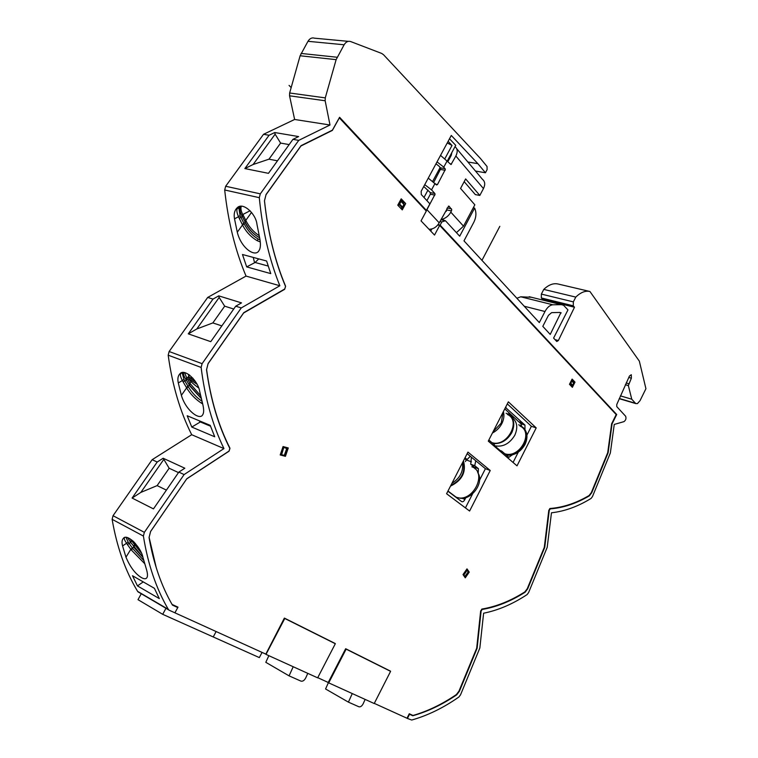 <?xml version="1.0" encoding="UTF-8"?>
<svg xmlns="http://www.w3.org/2000/svg" width="758" height="758" viewBox="0 0 758 758"><rect width="100%" height="100%" fill="white"/><g stroke="black" fill="none" stroke-linecap="round" stroke-linejoin="round"><path stroke-width="1.14" d="M440.133 225.135L441.848 221.914L445.439 220.73L459.699 236.202L474.612 208.08C476.536 212.363 476.308 217.015 473.94 222.047L463.981 240.855L539.308 322.586L544.993 311.51C547.295 307.265 549.938 305.029 552.933 304.801L561.29 304.659L563.545 305.237L567.96 309.908L553.596 338.087L556.798 341.517L558.362 340.541L574.488 307.236L573.275 305.825L573.342 301.883L575.786 297.098C580.656 292.351 585.375 290.485 589.932 291.489L639.345 361.149L645.93 388.712L640.055 400.631L637.431 403.607L635.744 403.578L631.765 399.21L628.354 385.585L631.376 378.185L631.291 374.736L629.453 376.006L616.766 404.516L616.785 406.639L625.634 416.246C626.411 418.397 625.862 420.188 623.976 421.628L614.255 424.433L610.351 452.962L592.472 496.556L591.06 498.442C577.918 506.524 564.719 511.309 551.464 512.796L547.2 547.342L528.601 592.567L527.085 594.585C512.768 604.06 498.271 610.266 483.613 613.213L479.842 648.005L460.532 694.83L458.893 697.009C443.458 707.83 427.73 715.505 411.708 720.043L407.416 718.451L409.528 714.254L412.778 715.751C427.635 711.591 442.255 704.627 456.648 694.878L459.395 691.258L477.104 648.317L481.122 610.986L482.211 609.451C496.632 606.997 510.939 601.246 525.114 592.216L527.663 588.871L544.737 547.371L549.275 510.305L550.299 508.874C563.327 507.851 576.336 503.511 589.336 495.855L591.723 492.747L608.124 452.753L612.057 423.902L616.699 414.522L440.133 225.135L438.029 224.681M560.882 312.675L550.223 334.42L542.794 326.357L548.441 315.337L551.606 312.647L559.944 312.438M631.765 399.21L620.414 395.875M589.932 291.489L558.021 284.004C553.397 282.971 548.64 284.771 543.77 289.404L541.354 294.095L541.335 297.96L542.576 299.353L542.292 299.96M531.405 297.269L520.746 296.804L516.89 298.254M348.358 41.349L314.513 38.184C311.936 37.398 309.757 38.44 307.975 41.302L300.111 55.77L289.641 92.997L289.547 95.802L294.625 119.47L263.538 134.299L225.657 186.26L224.69 189.983C228.158 221.848 235.274 250.547 246.037 276.083L207.701 297.43L169.129 351.522L168.191 355.189C172.284 385.159 180.12 411.67 191.698 434.713L152.159 459.689L113.046 515.705L112.118 519.325C116.874 547.011 125.373 571.03 137.615 591.382L138.619 592.292M137.871 591.733L169.337 610.285L265.973 654.192L284.847 618.339L335.216 643.684L284.781 618.481L265.831 654.126L284.373 618.092L335.235 643.523M317.735 677.671L328.688 682.683L346.103 648.952L390.493 671.294L346.036 649.085L328.688 682.683L328.252 682.427L345.657 648.725L390.484 671.133M447.239 142.959L452.024 145.441L445.003 158.469M440.18 167.433L432.761 181.2M427.986 190.069L423.997 197.468M452.024 145.441L448.111 141.339M449.494 138.761L455.729 145.337L447.4 160.819M465.042 576.705L468.292 572.082L466.521 569.533M467.127 570.035L468.264 572.006L465.052 576.743L463.403 575.142M467.193 570.158L463.887 575.038L465.024 576.667L464.569 576.819M467.089 569.997L466.53 569.523M280.308 454.639L284.222 455.596L286.704 448.556L282.905 447.021M280.422 454.288L281.246 454.573L283.587 447.722L282.762 447.428M287.481 448.528L286.704 448.556L284.364 455.406L285.16 455.35M573.797 383.245L572.082 380.023M571.579 380.137L573.806 382.354M572.461 385.699L573.749 383.017L571.305 380.677M570.234 382.818L570.831 383.226L570.054 383.169M571.665 379.966L571.911 381.084L570.831 383.226L572.726 385.386M400.793 199.581L402.346 201.249M400.423 200.264L403.967 203.504L404.109 204.859L403.967 203.504L402.242 201.107M402.394 207.825L404.109 204.859M398.717 203.419L399.656 204.054L399.191 204.603L398.528 203.769M400.65 199.856L401.067 201.448L400.129 200.813M470.301 456.278L467.118 459.49L464.626 458.581L466.284 459.935L465.44 461.575M509.035 413.622L512.92 417.203L512.597 417.848M497.22 448.006L496.935 448.575M496.253 447.173L495.959 447.741M466.284 459.935L471.448 461.83M512.92 417.203L514.256 417.639M615.932 414.294L616.699 414.522M174.909 612.815L177.76 607.556L172.454 605.111C161.359 585.962 153.561 563.45 149.061 537.583L150.615 531.424L186.781 478.762L229.124 451.01L229.901 448.546C218.427 425.911 210.629 399.646 206.527 369.771L208.118 363.518L243.763 312.675L284.771 288.969L285.558 286.486C274.936 261.254 267.906 232.706 264.457 200.823L266.077 194.465L301.068 145.659L332.421 130.139L339.584 117.282L426.375 210.383L429.881 203.855L421.296 194.531L421.173 191.272L451.285 135.455L477.872 163.662L467.866 161.994M425.503 210.203L426.375 210.383M441.848 221.914L439.943 221.516M445.439 220.73L440.881 219.773M441.346 218.901L444.681 220.569M474.612 208.08L473.257 207.815M168.589 609.716L168.333 609.366C156.243 588.748 147.924 564.312 143.395 536.058L144.352 532.343L184.099 474.565L223.951 448.584C212.562 425.143 204.954 398.083 201.126 367.431L202.102 363.669L241.262 307.928L279.854 285.757C269.327 259.7 262.476 230.337 259.302 197.677L260.307 193.849L298.747 140.353L329.995 125.004L325.154 100.757L325.277 97.877L336.126 59.645L344.123 44.779C345.932 41.832 348.13 40.761 350.698 41.567L381.672 53.43L383.51 54.709L480.487 158.536L487.053 166.514L487.1 169.64L485.433 172.767L475.484 171.052M477.872 163.662L485.433 172.767M177.76 607.556L172.218 604.704M137.473 585.915L159.313 598.602L154.405 588.312L132.508 575.739L137.473 585.915L143.234 581.898M122.578 545.94C121.668 542.51 121.905 540.028 123.27 538.464C126.937 532.855 141.073 547.323 142.874 557.168L146.218 568.566C147.611 573.076 147.857 576.089 146.938 577.615C146.019 579.131 144.2 579.131 141.481 577.624C135.312 573.891 130.149 567.088 125.97 557.196L122.578 545.94L126.586 543.249L127.372 544.49L129.116 543.439L128.13 542.046L126.586 543.249C124.663 540.416 123.933 538.568 124.407 537.725L124.464 537.687M163.159 458.249L184.829 468.217L178.831 472.111L153.467 508.893L132.1 498.053L157.2 462.029L163.159 458.249L169.157 468.245L157.124 485.613L140.865 492.397L132.1 498.053M178.831 472.111L184.099 474.565M152.159 459.689L157.2 462.029M178.5 472.594L169.157 468.245M163.614 459.68L140.865 492.397M166.409 490.123L157.124 485.613M223.951 448.584L191.698 434.713M191.783 427.057L214.722 436.779L210.212 425.333L187.198 415.763L191.783 427.057L200.349 421.96L210.525 426.195M178.291 382.961C177.4 378.867 177.941 375.816 179.911 373.798C184.62 367.924 198.264 381.075 199.657 391.327L202.67 403.881C203.968 409.225 203.987 412.826 202.727 414.692C199.998 420.785 185.833 410.751 181.38 395.344L178.291 382.961L182.384 380.525L183.123 381.909L186.345 380.033L188.988 384.524L189.936 383.16L187.226 378.517L186.345 380.033L185.871 379.36L186.724 377.929L184.564 372.652M188.268 333.842L212.989 299.088L218.74 295.866L219.166 297.449L196.786 328.981L188.268 333.842L210.752 341.659L235.729 306.194L241.262 307.928M207.701 297.43L212.989 299.088M219.166 297.449L224.681 306.175L212.837 322.917L196.786 328.981M233.729 309.027L224.681 306.175M218.74 295.866L241.508 302.887L235.729 306.194M279.854 285.757L246.037 276.083M246.691 266.892L242.465 254.499L266.617 261.017L270.758 273.61L246.691 266.892L255.105 262.476L258.762 258.895M234.506 218.825C233.625 213.908 234.563 210.193 237.32 207.664C242.996 201.799 255.92 213.803 256.953 224.283L259.653 237.889C260.837 243.981 260.619 248.207 258.999 250.576C255.484 257.625 241.252 248.567 237.292 232.223L234.506 218.825L238.543 216.731L239.234 218.276L242.399 216.599L244.872 221.63L245.772 220.407L243.233 215.215L242.399 216.599L241.954 215.85L242.759 214.542C241.053 211.179 240.542 208.526 241.215 206.593L237.292 208.422C236.458 210.317 236.875 213.083 238.543 216.731L240.068 215.594L238.903 208.242L241.215 206.593M274.756 132.536L298.624 136.573L292.939 139.349L268.465 173.336L244.853 168.57L269.081 135.256L274.756 132.536L275.126 134.185L280.602 143.082L268.967 159.18L253.115 164.514L244.853 168.57M292.939 139.349L298.747 140.353M263.538 134.299L269.081 135.256M289.158 144.588L280.602 143.082M277.485 160.81L268.967 159.18M275.126 134.185L253.115 164.514M294.625 119.47L329.995 125.004M574.488 307.236L542.576 299.353M573.275 305.825L541.335 297.96M573.342 301.883L541.354 294.095M575.786 297.098L543.77 289.404M268.199 266.058L255.105 262.476M253.248 257.407L254.527 262.571M259.179 235.681C253.684 232.062 249.354 227.22 246.161 221.156L245.772 220.407L251.533 212.373M238.723 207.616L240.125 206.953M241.954 215.85C240.068 212.411 239.49 209.653 240.21 207.578L240.002 207.19M260.032 239.812L258.213 239.007C252.518 235.823 247.857 230.82 244.218 224.017L240.068 215.594M244.872 221.63L245.166 222.246C248.785 229.162 253.447 234.25 259.151 237.51L259.624 237.747M259.53 237.311L259.151 237.51C253.314 234.184 248.615 229.172 245.052 222.482L246.161 221.156M244.218 224.017L242.503 224.955C246.056 231.815 250.974 237.074 257.256 240.722L260.307 241.954M237.292 208.422L238.903 208.242L239.054 207.645M221.848 325.902L212.837 322.917M199.42 420.842L199.771 422.054M200.349 421.96L200.879 421.457M200.643 395.752L190.353 383.823L189.936 383.16L191.007 381.625M180.66 373.618L182.46 372.709L180.66 373.618C180.016 374.983 180.584 377.285 182.384 380.525L183.919 379.351L182.327 373.268L183.644 372.538C183.171 374.073 183.91 376.347 185.871 379.36M201.979 401.238C196.464 397.495 191.916 392.701 188.344 386.874L183.919 379.351M188.988 384.524L201.306 398.528M201.315 398.556L189.187 385.339L190.353 383.823M188.344 386.874L186.62 387.878C190.391 394.046 195.337 399.153 201.457 403.199L202.68 403.9M143.774 560.456L132.839 548.688L131.096 549.749L144.693 563.649M132.839 548.688L129.116 543.439L130.66 542.406L142.874 557.149M128.13 542.046L126.046 537.441M127.609 537.716L130.66 542.406L131.579 540.767L130.044 538.824M141.471 553.169L131.579 540.767M133.474 546.366L135.388 543.514M127.372 544.49L130.812 549.313L133.683 547.134L142.892 557.244M130.158 541.818L131.617 539.885M410.609 714.368L409.206 713.875M412.778 715.751L410.4 714.424M561.204 312.912L559.385 312.448M264.097 653.301L265.973 654.192M284.885 618.537L335.32 643.731L317.649 677.841L266.001 654.381L284.781 618.481M326.992 681.878L328.716 682.873L346.131 649.142L390.588 671.351L374.215 703.528L328.716 682.873M503.066 412.21L501.228 423.049L493.051 431.795M492.416 433.017C496.509 430.895 499.645 427.758 501.843 423.608C503.918 419.401 504.43 415.393 503.388 411.575M491.904 442.634C506.856 447.788 521.722 420.699 507.434 414.474M506.088 413.243L507.794 413.934C514.057 417.942 515.402 424.158 511.83 432.591C507.102 440.531 500.801 444.169 492.918 443.506M494.14 445.666C502.516 447.476 509.404 444.008 514.796 435.263C518.226 427.341 517.145 421.287 511.546 417.108M498.916 449.475L499.541 450.318M504.79 453.758C519.618 458.912 534.172 432.259 520.007 426.034M518.671 424.802L520.367 425.503C526.583 429.492 527.947 435.642 524.451 443.951C519.817 451.759 513.602 455.312 505.794 454.62M498.404 449.845L497.561 448.3M506.391 455.132C514.18 455.823 520.395 452.27 525.019 444.463C528.146 437.48 527.473 431.795 523.029 427.427M458.088 497.646C470.045 502.336 485.139 483.064 477.711 472.585M455.274 496.774L455.984 497.068C472.111 504.07 488.417 472.689 471.836 466.757M463.46 460.855C466.435 472.007 462.115 480.439 450.479 486.134M450.868 485.385C461.565 479.937 465.639 472.007 463.081 461.594M462.484 462.759C463.555 471.315 460.04 478.165 451.939 483.291M504.771 408.865L518.652 421.694L522.688 423.03L505.491 407.463M524.962 429.606L524.962 425.096L522.688 423.03M523.446 423.741L518.652 421.694M447.893 491.184L461.622 501.578C462.806 502.147 463.905 501.426 464.919 499.408L465.838 497.608M478.184 473.428L478.412 468.681L474.745 465.706L475.759 460.769M467.118 459.49L465.033 457.794M488.853 440L494.462 444.842L494.008 446.055M501.01 452.09L501.682 451.076L508.921 457.311L512.114 454.923M506.136 407.671L505.624 407.198M471.429 457.207L470.709 464.209L474.375 467.193L475.048 468.823M524.962 425.096L520.926 423.76L519.41 422.405M520.926 423.76L521.618 426.252M474.745 465.706L470.709 464.209M461.897 498.205L464.919 499.408M498.556 449.968L501.692 451.076M511.337 455.084L511.925 455.293M520.784 423.675L524.82 425.011M268.844 655.679L265.812 662.321L289.073 675.861L293.204 666.737M307.786 673.36L305.72 677.927C304.337 680.485 302.745 681.556 300.945 681.12L289.073 675.861M328.394 682.683L325.561 688.975L348.415 702.135L352.262 693.561M365.129 699.407L363.205 703.699C361.926 706.115 360.486 707.148 358.894 706.778L348.415 702.135M430.724 231.076L431.852 228.963M513.071 462.456L518.292 452.147M526.914 435.139L531.386 426.299L507.32 403.881M465.431 507.898L472.585 493.865M479.53 480.24L485.414 468.7L467.146 453.682M437.783 224.993L439.678 225.401L616.197 414.579L611.659 423.731L607.717 452.659L591.316 492.615L589.08 495.543C576.089 503.17 563.09 507.481 550.081 508.485L548.811 510.276L544.291 547.333L527.246 588.739L524.849 591.884C510.702 600.886 496.424 606.599 482.031 609.034L480.667 610.957L476.687 648.204L458.95 691.163L456.382 694.555C442.16 704.248 427.702 711.222 412.996 715.467L409.273 713.742L407.008 718.243L374.291 703.377M174.937 612.796L177.988 607.158L172.066 604.429M156.319 567.969L149.108 537.337L150.558 531.576L186.705 478.895L228.963 451.247L229.939 448.177C218.475 425.598 210.696 399.4 206.583 369.601L208.071 363.736L243.621 312.997L284.62 289.338L285.595 286.23C274.983 261.055 267.944 232.554 264.485 200.728L266.011 194.759L300.945 145.991L332.364 130.414L339.347 117.869L426.309 211.065L421.041 220.872L434.514 235.065L439.678 225.401M405.691 203.551L402.271 209.881L397.761 205.181L401.2 198.823L405.691 203.551L401.039 199.136M280.195 454.961L285.434 456.316L288.277 447.959L283.056 446.566L280.195 454.961M572.375 387.329L569.476 384.306L572.11 379.085L575 382.127L572.375 387.329M469.23 572.119L466.985 568.87L463.015 574.583L465.27 577.823L469.23 572.119L468.349 571.873M490.236 470.481L469.6 511.034L446.585 493.733L467.951 452.109L490.236 470.481L485.414 468.7M536.209 427.891L517.013 465.848L488.275 441.128L508.362 401.844L536.209 427.891L531.386 426.299M287.727 447.817L284.904 456.098L285.434 456.316M571.987 379.341L575 382.127M468.738 571.902L464.948 577.359M428.971 229.229C433.131 229.304 436.542 227.182 439.223 222.861L448.651 206.11M423.75 186.487L430.298 192.617L434.817 193.48L435.073 194.219L426.233 210.989M464.18 181.655L475.342 194.607L479.823 195.441L465.639 178.926L460.561 188.448L474.849 204.821L463.517 226.168L456.43 232.659M447.969 161.473L451.294 155.276L451.815 152.614M433.813 182.109L440.805 168.608L439.233 166.343L435.992 163.794M430.298 192.617L430.354 194.219L426.906 200.624M447.106 208.109L446.339 211.255M456.704 148.71L482.476 179.371C485.063 181.446 485.395 184.516 483.462 188.581L479.823 195.441M449.039 206.185L451.768 209.748L450.821 212.164C448.745 215.774 445.846 218.152 442.132 219.289M434.817 193.48L431.548 189.87L424.736 184.658M437.034 161.861L443.781 167.139L445.363 169.404L437.499 184.526L436.561 184.99L428.261 178.13M440.54 155.381L451.01 164.552L455.861 156.025C457.87 151.865 457.586 148.748 455.008 146.673M132.461 540.568L134.46 542.472M188.884 374.547L189.074 377.465L195.583 381.748M188.372 376.593L188.789 378.801L197.014 384.221M165.974 608.286L166.751 608.646L165.974 608.286L162.705 614.321L138.003 599.682L141.225 593.798L142.002 594.149M262.079 652.382L259.331 657.593L162.705 614.321M289.054 85.379L291.167 87.596M499.835 226.32L481.955 260.354M216.144 631.518L213.235 636.947M631.376 378.185L628.761 377.456M626.165 382.979L628.647 383.69M628.354 385.585L625.359 384.732M619.295 398.49L635.346 403.237M463.147 574.393L463.773 574.924L467.023 570.243L466.397 569.713M287.689 447.921L286.875 447.59M287.661 448.006L283.824 447.343L281.625 454.696M283.862 455.643L281.284 454.98M281.616 454.696L285.093 455.539M571.342 386.248L572.299 385.585L570.452 383.662L569.504 384.325M402.526 207.057L403.929 204.461L401.067 201.448L399.656 204.054L402.526 207.057M400.925 208.478L402.062 207.597L399.191 204.603L398.054 205.484M495.855 446.822L495.561 447.4M137.615 591.382L168.333 609.366M112.118 519.325L143.395 536.058M113.046 515.705L144.352 532.343M168.191 355.189L201.126 367.431M169.129 351.522L202.102 363.669M224.69 189.983L259.302 197.677M225.657 186.26L260.307 193.849M325.154 100.757L289.547 95.802M289.641 92.997L325.277 97.877M336.126 59.645L300.111 55.77M301.078 53.439L337.111 57.248M344.123 44.779L307.975 41.302M544.993 311.51L524.252 306.241M520.746 296.804L552.933 304.801M561.29 304.659L529.198 296.719M555.036 339.641L558.362 340.541M243.233 215.215L242.759 214.542L250.093 210.743M239.234 218.276L242.257 224.406L245.061 222.473M242.257 224.406L242.503 224.955L237.292 232.223M258.213 239.007L257.256 240.722M187.226 378.517L186.724 377.929L188.164 377.077M183.123 372.529L182.46 372.709M183.123 381.909L186.354 387.385L189.187 385.329M186.354 387.385L186.62 387.878L181.38 395.344M202.187 402.034L201.457 403.199M130.812 549.313L125.97 557.196M133.683 547.134L134.915 545.447M481.652 609.186L482.211 609.451M549.683 508.637L550.299 508.874M588.843 495.675L589.336 495.855M474.375 467.193L478.412 468.681M427.01 209.729L439.223 222.861M450.821 212.164L463.517 226.168M435.054 183.36L431.548 189.87M447.267 160.668L443.781 167.139M483.462 188.581L455.861 156.025M451.503 210.895L447.021 209.985M447.201 207.948L451.455 208.801M449.238 206.347L448.404 206.176M434.874 195.09L430.354 194.219M440.559 167.869L445.107 168.655M445.154 170.275L440.606 169.479M435.822 184.213L437.499 184.526M449.958 163.794L451.541 164.06M447.95 159.805L448.509 160.459M135.474 543.581L133.209 541.657M189.074 377.465L192.93 378.204M188.486 375.248L189.642 375.096M198.662 387.925C193.461 384.211 190.211 381.198 188.913 378.886M635.744 403.578L619.22 398.68M467.184 570.111L468.255 571.665M464.607 576.866L468.311 571.74M280.308 454.629L281.199 454.952M571.475 386.391L572.764 385.348L573.787 382.288M401.19 208.753L402.706 207.455M239.575 206.508L237.339 207.654M181.579 372.813L179.921 373.789M123.27 538.464L124.814 537.441M500.147 450.536L494.709 445.846M509.594 413.328L507.974 414.029M447.978 491.013L455.984 497.068M522.764 423.078L518.718 421.742M198.662 387.935C193.442 384.211 190.154 381.16 188.789 378.801"/></g></svg>

